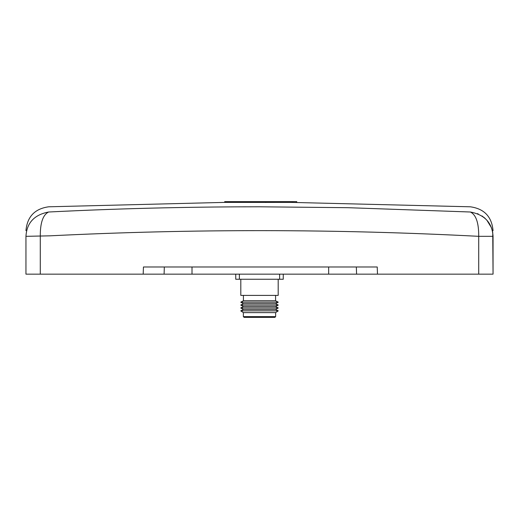 <?xml version="1.0" encoding="UTF-8"?>
<svg xmlns="http://www.w3.org/2000/svg" width="519" height="519" viewBox="0 0 519 519"><rect width="100%" height="100%" fill="white"/><g stroke="black" fill="none" stroke-linecap="round" stroke-linejoin="round"><path stroke-width="0.78" d="M293.066 202.384L224.714 202.397L224.708 201.638L296.745 201.638L296.745 202.391M265.378 202.436L266.215 202.429M48.643 212.005C42.973 214.736 40.184 222.839 40.287 236.327L40.287 274.155L25.95 274.155L25.95 236.327C26.767 222.839 34.332 214.73 48.643 212.005C48.708 204.81 48.708 204.81 48.643 212.005C87.477 210.065 125.754 208.683 163.459 207.853C201.664 207.036 229.709 206.809 259.5 206.796L347.918 207.691L470.357 212.005C470.292 204.81 470.292 204.81 470.357 212.005C484.668 214.73 492.233 222.839 493.05 236.327L493.05 235.834M245.837 206.815L242.834 206.828M238.766 202.384L237.858 202.384M289.096 202.384L289.096 201.638M25.95 236.327L49.843 235.834C192.809 228.749 335.767 228.918 478.713 236.327C478.816 222.839 476.027 214.736 470.357 212.005M288.006 202.384L288.006 201.638M376.839 266.987L377.229 266.987L377.488 274.155L478.713 274.155L478.713 236.327L493.05 236.327L493.05 274.155L492.739 232.473M492.654 231.999L491.512 227.867M491.467 227.75L486.783 220.069M485.31 218.564L483.526 217.046M482.774 216.488L482.034 215.982M478.207 213.912L477.532 213.633M40.287 274.155L143.186 274.155L143.445 266.987L377.229 266.987M493.05 274.155L478.713 274.155M356.339 266.987L356.585 274.155L377.488 274.155L143.186 274.155M275.641 316.629L274.908 317.362L244.092 317.362L243.359 316.629L275.641 316.629L275.641 312.626L278.255 310.862L240.745 310.862L243.359 312.626L275.641 312.626M243.417 309.415L275.583 309.415L278.255 307.968L240.745 307.968L243.417 309.415L240.745 310.862M243.417 306.521L275.583 306.521L278.255 305.075L240.745 305.075L243.417 306.521L240.745 307.968M243.417 303.628L275.583 303.628L278.255 302.181L240.745 302.181L243.417 303.628L240.745 305.075M240.745 302.181L243.417 300.735L275.583 300.735L275.583 295.395M240.81 279.248L240.81 295.395L278.19 295.395L278.19 279.248M283.257 274.155L283.257 279.248L235.743 279.248L235.743 274.155M239.382 279.248L239.382 274.155M279.618 279.248L279.618 274.155M229.32 202.397L229.32 201.638M279.092 201.638L279.092 202.378M296.608 202.391L296.608 201.638M287.578 202.384L287.578 201.638M164.335 266.987L164.088 274.155M192.004 274.155L192.004 266.987M328.67 266.987L328.67 274.155M493.05 230.663C491.791 216.683 484.208 208.722 470.305 206.796L290.861 202.384M25.95 230.663C27.209 216.683 34.792 208.722 48.695 206.796L224.708 202.384M224.708 202.397L224.708 201.638M243.359 316.629L243.359 312.626M243.417 300.735L243.417 295.395M275.583 300.735L278.255 302.181M275.583 303.628L278.255 305.075M275.583 306.521L278.255 307.968M275.583 309.415L278.255 310.862"/></g></svg>
